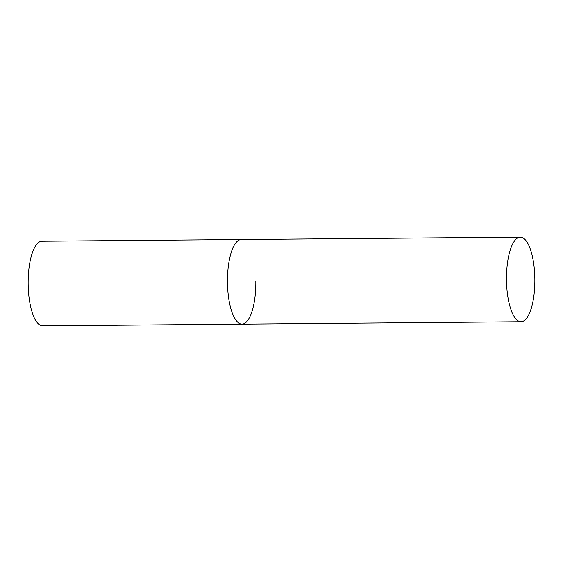 <?xml version="1.0" encoding="UTF-8"?>
<svg xmlns="http://www.w3.org/2000/svg" width="563" height="563" viewBox="0 0 563 563"><rect width="100%" height="100%" fill="white"/><g stroke="black" fill="none" stroke-linecap="round" stroke-linejoin="round"><path stroke-width="0.84" d="M255.82 281.247A42.309 14.188 -90.5 0 1 241.999 324.147A42.309 14.188 -90.5 0 1 227.459 282.429A42.309 14.188 -90.5 0 1 241.281 239.528A42.309 14.188 89.5 0 0 241.119 239.528A42.309 14.188 89.5 0 0 227.452 282.197A42.309 14.188 89.5 0 0 241.999 324.147L42.689 325.836A42.309 14.188 -90.5 0 1 28.15 284.118A42.309 14.188 -90.5 0 1 41.972 241.217L520.311 237.164A42.309 14.188 89.5 0 0 520.149 237.171A42.309 14.188 89.5 0 0 506.482 279.832A42.309 14.188 89.5 0 0 521.021 321.783A42.309 14.188 89.5 0 0 521.183 321.783A42.309 14.188 89.5 0 0 534.85 279.121A42.309 14.188 89.5 0 0 520.311 237.164M241.999 324.147L521.021 321.783"/></g></svg>
